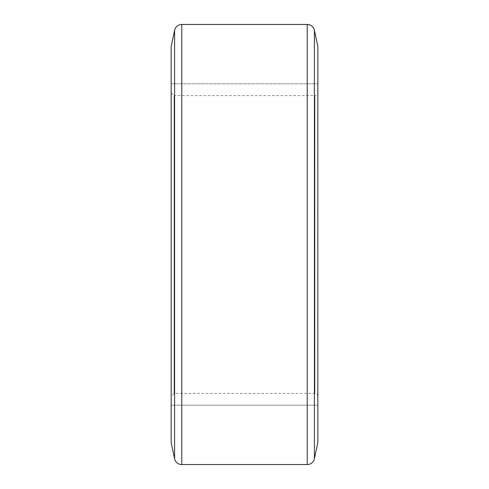 <?xml version="1.0" encoding="UTF-8"?>
<svg xmlns="http://www.w3.org/2000/svg" width="489" height="489" viewBox="0 0 489 489"><rect width="100%" height="100%" fill="white"/><g stroke="black" fill="none" stroke-linecap="round" stroke-linejoin="round"><path stroke-width="0.37" stroke-dasharray="2.44 1.83" d="M317.85 396.334A2.934 2.934 0 0 0 314.916 393.4L174.084 393.4L171.15 396.334L171.15 92.665L174.084 95.599L174.084 393.4L174.084 95.599L314.916 95.599L314.916 393.4L314.916 95.599A2.934 2.934 0 0 0 317.85 92.665L317.85 396.334L317.85 92.665M317.85 405.21L317.85 83.79L171.15 83.79L171.15 405.21L171.15 83.79L171.15 405.21L171.15 83.79L317.85 83.79L317.85 405.21L171.15 405.21L317.85 405.21L317.85 83.79L317.85 405.21M171.15 92.665L171.15 396.334M171.15 46.455L171.15 442.545M317.85 46.455L317.85 442.545M314.409 30.263L314.409 458.737M307.233 24.45L307.233 464.55M181.767 24.45L181.767 464.55M174.591 30.263L174.591 458.737"/><path stroke-width="0.73" d="M174.591 458.737L171.15 442.545L171.15 46.455L174.591 30.263A7.335 7.335 0 0 1 181.767 24.45L307.233 24.45A7.335 7.335 0 0 1 314.409 30.263L317.85 46.455L317.85 442.545L314.409 458.737A7.335 7.335 0 0 1 307.233 464.55L181.767 464.55A7.335 7.335 0 0 1 174.591 458.737L174.591 30.263M181.767 464.55L181.767 24.45M307.233 464.55L307.233 24.45M314.409 458.737L314.409 30.263"/></g></svg>
